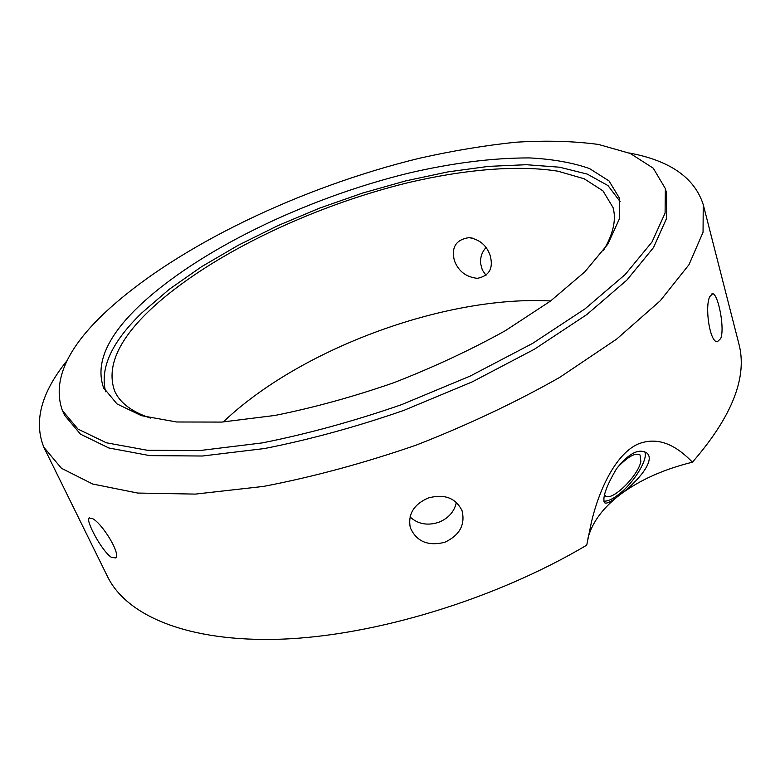<?xml version="1.0" encoding="UTF-8"?>
<svg xmlns="http://www.w3.org/2000/svg" width="780" height="780" viewBox="0 0 780 780"><rect width="100%" height="100%" fill="white"/><g stroke="black" fill="none" stroke-linecap="round" stroke-linejoin="round"><path stroke-width="1.17" d="M111.491 557.388C102.17 551.626 85.468 520.689 89.047 518.027L92.566 518.612C102.297 523.487 121.222 554.239 115.606 557.914L111.491 557.388M410.017 516.916C417.807 524.043 427.294 525.866 438.457 522.395C448.383 518.447 454.36 511.758 456.368 502.33M444.736 542.295C427.918 546.4 416.442 541.525 410.299 527.65C407.774 514.274 413.751 504.387 428.23 498.001C444.395 493.642 455.676 497.884 462.062 510.725C465.397 524.823 459.625 535.343 444.736 542.295M720.73 338.549L717.346 341.757C709.81 342.596 704.574 306.872 709.771 296.605L712.618 293.748C717.961 293.387 725.039 327.873 720.73 338.549M44.47 448.539L107.231 575.962C125.795 615.283 187.151 642.457 281.248 639.171C375.16 635.798 495.612 599.216 586.726 545.161L591.406 522.239C598.348 492.248 614.669 454.73 637.757 444.161C660.475 434.947 679.019 448.383 692.435 462.189C663.877 469.228 639.932 479.924 620.617 494.267C637.211 481.981 655.902 460.541 646.903 453.024C638.82 448.032 628.66 453.316 616.434 468.897C606.343 486.125 602.345 497.377 604.442 502.642C606.158 504.133 610.662 502.037 617.955 496.334C602.872 508.345 593.083 521.547 588.598 535.918L587.935 538.375M604.519 494.715L605.153 495.602C610.691 502.691 637.981 476.522 640.848 461.526L640.078 454.994C635.524 452.341 627.958 456.534 617.37 467.552M620.617 494.267L617.955 496.334M644.611 451.591C648.862 458.572 633.769 483.151 618.433 494.627C612.319 499.288 607.444 501.462 603.808 501.14M629.08 152.977C669.923 160.514 694.649 177.743 703.238 204.633L703.053 232.216L689.033 264.625L660.241 300.778L616.658 339.095L559.523 377.5C515.453 402.46 467.688 424.993 416.227 445.107C364.016 463.144 313.111 476.911 263.503 486.418L195.361 494.101L137.68 493.048L92.703 484.029L61.445 468.283L43.836 447.242C33.501 421.366 41.262 392.467 67.119 360.535M738.65 342.927L738.816 343.59C747.747 376.779 732.293 416.305 692.435 462.189M490.152 255.469C493.603 268.242 489.352 275.866 477.389 278.333C466.089 277.115 458.435 271.226 454.399 260.656C451.094 247.348 455.93 239.674 468.907 237.637C479.495 239.314 486.584 245.251 490.152 255.469M486.037 247.523C481.962 252.018 480.158 257.371 480.607 263.562L482.323 270.007L486.008 275.33M223.285 421.97C299.686 348.972 445.292 295.191 550.621 300.973M105.651 391.755C99.674 368.238 111.755 341.933 141.911 312.819L169.124 289.38L201.591 266.692L238.202 245.291L277.894 225.625L319.693 208.094L362.632 193.06L405.776 180.872L448.13 171.853L488.66 166.364L526.217 164.707L559.553 167.203L587.291 174.106L607.99 185.591L620.158 201.659M150.423 418.07C131.664 411.762 119.72 402.704 114.611 390.926C106.48 367.809 117.605 341.484 148.005 311.951C204.662 257.302 309.611 206.69 408.34 182.618C464.627 169.435 517.881 164.785 558.012 171.21L584.152 178.766L602.979 190.886L613.031 207.538C616.492 219.668 613.255 234.049 603.33 250.692M138.976 306.179C198.11 250.068 306.394 198.188 408.154 173.248C452.215 162.961 492.677 157.862 529.542 157.921C552.698 159.11 572.715 162.669 589.592 168.607L609.034 180.941L619.359 197.993L619.271 219.112L607.961 244.003L584.912 271.781L550.339 301.187L505.391 330.661C470.896 349.83 433.641 367.204 393.627 382.795C353.057 396.854 313.482 407.745 274.901 415.457L221.774 422.077L176.65 421.99L141.404 415.662L116.981 403.913L103.564 387.777C95.209 363.909 107.016 336.716 138.976 306.179M106.928 310.83C178.054 245.388 302.465 186.693 419.533 158.233C452.917 150.735 485.17 145.382 516.272 142.194C546.37 140.351 573.807 141.102 598.591 144.466L630.318 153.494L653.25 168.188L665.359 188.614L665.087 213.125L651.973 242.063L625.267 274.443L585.058 308.841L532.555 343.424L470.184 376.077L401.456 404.693C353.808 421.2 307.359 433.933 262.129 442.923L199.972 450.528L147.361 450.274L106.392 442.796L78.039 429.117L62.341 410.485C52.075 380.981 66.934 347.763 106.928 310.83M666.608 193.313L666.529 218.507L653.494 247.582L626.886 280.088L586.784 314.584L534.417 349.226L472.183 381.898L403.601 410.485C356.041 426.943 309.67 439.627 264.488 448.539L202.4 456.017L149.819 455.618L108.839 447.983L80.447 434.138L64.681 415.35L62.868 411.587M89.544 517.706L89.056 518.017M711.925 293.826L712.598 293.738M588.598 535.918L591.406 522.239M703.238 204.633L738.816 343.59M468.956 237.637L472.768 238.192M103.564 387.777L103.974 388.664M665.359 188.614L666.744 193.83M114.611 390.926L115.011 391.794"/></g></svg>
